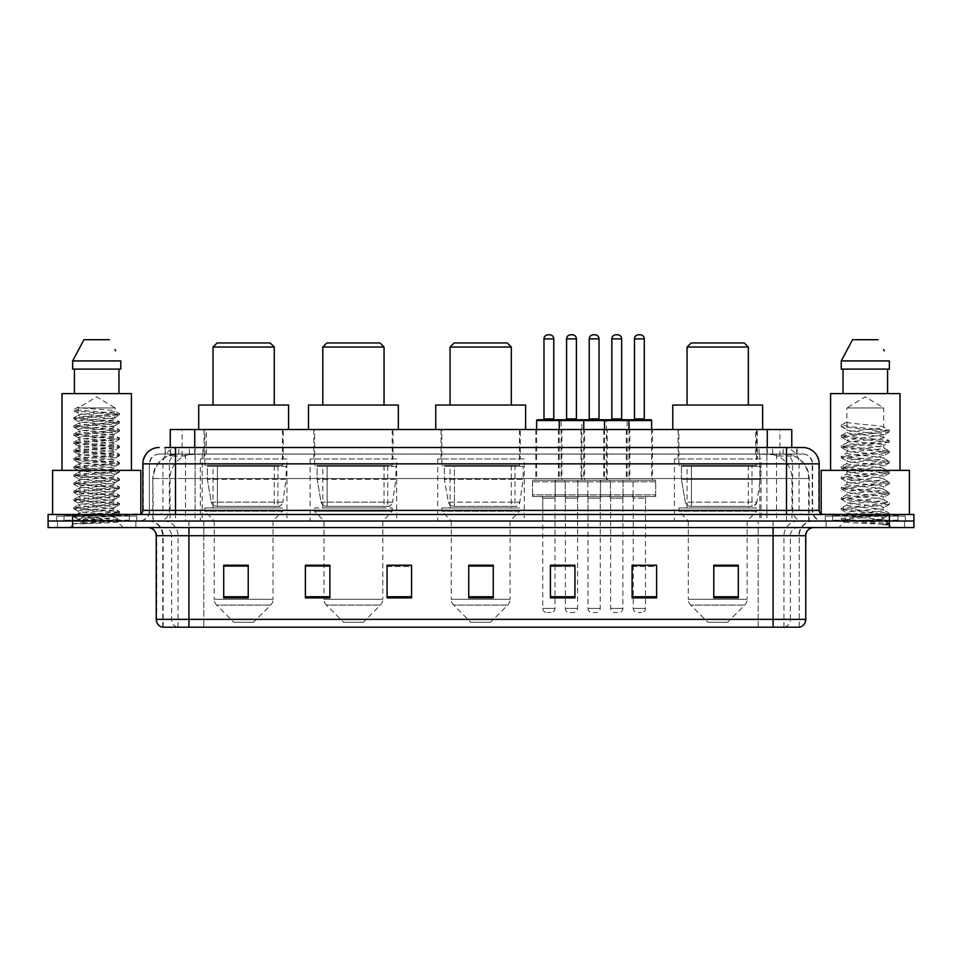 <?xml version="1.0" encoding="UTF-8"?>
<svg xmlns="http://www.w3.org/2000/svg" width="962" height="962" viewBox="0 0 962 962"><rect width="100%" height="100%" fill="white"/><g stroke="black" fill="none" stroke-linecap="round" stroke-linejoin="round"><path stroke-width="0.72" stroke-dasharray="4.81 3.61" d="M761.002 458.946L674.422 458.946L761.002 458.946L761.002 521.019L674.422 521.019L761.002 521.019M674.422 458.946L674.422 521.019M524.29 458.946L437.71 458.946L524.29 458.946L524.29 521.019L437.71 521.019L524.29 521.019M437.71 458.946L437.71 521.019M396.705 458.946L310.125 458.946L396.705 458.946L396.705 521.019L310.125 521.019L396.705 521.019M310.125 458.946L310.125 521.019M286.929 458.946L200.349 458.946L286.929 458.946L286.929 521.019L200.349 521.019L286.929 521.019M200.349 458.946L200.349 521.019M561.94 429.545L535.81 429.545L561.94 429.545L561.94 480.182L535.81 480.182L561.94 480.182M535.81 429.545L535.81 480.182M607.19 429.545L581.06 429.545L607.19 429.545L607.19 480.182L581.06 480.182L607.19 480.182M581.06 429.545L581.06 480.182M652.44 429.545L626.31 429.545L652.44 429.545L652.44 480.182L626.31 480.182L652.44 480.182M626.31 429.545L626.31 480.182M629.821 429.545L603.679 429.545L629.821 429.545L629.821 480.182L603.679 480.182L629.821 480.182M603.679 429.545L603.679 480.182M584.571 429.545L558.429 429.545L584.571 429.545L584.571 480.182L558.429 480.182L584.571 480.182M558.429 429.545L558.429 480.182M655.711 480.182L623.039 480.182L655.711 480.182L655.711 496.524L623.039 496.524L655.711 496.524M623.039 480.182L623.039 496.524M610.461 480.182L577.789 480.182L610.461 480.182L610.461 496.524L577.789 496.524L610.461 496.524M577.789 480.182L577.789 496.524M565.211 480.182L532.539 480.182L565.211 480.182L565.211 496.524L532.539 496.524L565.211 496.524M532.539 480.182L532.539 496.524M587.842 480.182L555.17 480.182L587.842 480.182L587.842 496.524L555.17 496.524L587.842 496.524M555.17 480.182L555.17 496.524M633.092 480.182L600.42 480.182L633.092 480.182L633.092 496.524L600.42 496.524L633.092 496.524M600.42 480.182L600.42 496.524M555.002 496.524L542.748 496.524L555.002 496.524L555.002 521.019L542.748 521.019L555.002 521.019M542.748 496.524L542.748 521.019M600.252 496.524L587.998 496.524L600.252 496.524L600.252 521.019L587.998 521.019L600.252 521.019M587.998 496.524L587.998 521.019M645.502 496.524L633.249 496.524L645.502 496.524L645.502 521.019L633.249 521.019L645.502 521.019M633.249 496.524L633.249 521.019M622.871 496.524L610.63 496.524L622.871 496.524L622.871 521.019L610.63 521.019L622.871 521.019M610.63 496.524L610.63 521.019M577.621 496.524L565.379 496.524L577.621 496.524L577.621 521.019L565.379 521.019L577.621 521.019M565.379 496.524L565.379 521.019M784.018 454.04L788.275 454.341C791.353 455.254 792.387 455.844 791.401 456.096L779.881 456.096L773.316 454.689L759.788 454.076L202.212 454.076L188.684 454.689L182.119 456.096L170.599 456.096L170.226 447.51L797.089 447.51L164.911 447.51L164.911 454.04L797.089 454.04L164.911 454.04M791.774 429.545L170.226 429.545M786.88 454.148A24.507 24.507 0 0 1 809.174 478.547L809.174 521.019L152.826 521.019L809.174 521.019M170.226 455.928L175.12 454.148L185.931 454.04L177.982 454.04M175.12 454.148A24.507 24.507 0 0 0 152.826 478.547L153.331 521.019M283.249 429.545L204.028 429.545L283.249 429.545L283.249 458.946L204.028 458.946L283.249 458.946M204.028 429.545L204.028 458.946M393.037 429.545L313.804 429.545L393.037 429.545L393.037 458.946L313.804 458.946L393.037 458.946M313.804 429.545L313.804 458.946M520.286 429.545L441.053 429.545L520.286 429.545L520.286 458.946L441.053 458.946L520.286 458.946M441.053 429.545L441.053 458.946M757.322 429.545L678.09 429.545L757.322 429.545L757.322 458.946L678.09 458.946L757.322 458.946M678.09 429.545L678.09 458.946M791.774 447.51L791.401 429.545M185.931 454.04L776.069 454.04M175.517 447.51L797.089 447.51L797.089 454.04M802.813 454.04L159.187 454.04L802.813 454.04A9.8 9.8 0 0 1 812.613 463.852L812.613 510.401L142.845 510.401M142.845 463.852L812.613 463.852L149.387 463.852L149.387 510.401A10.618 10.618 0 0 1 138.768 521.019L823.231 521.019L138.768 521.019M802.813 447.51L802.573 447.51A16.33 16.089 90 0 1 818.65 463.852L819.155 463.852M175.517 514.49L823.231 514.49L175.517 514.49M897.967 514.49L832.635 514.49L897.967 514.49L897.967 521.019L832.635 521.019L897.967 521.019L897.967 516.125L832.635 516.125L897.967 516.125M832.635 514.49L832.635 516.125M129.365 514.49L64.033 514.49L129.365 514.49L129.365 521.019L64.033 521.019L129.365 521.019L129.365 516.125L64.033 516.125L129.365 516.125M64.033 514.49L64.033 516.125M889.393 527.561L48.1 527.561L48.1 514.49L913.9 514.49L913.9 521.019L889.393 521.019L913.9 521.019L913.9 527.561L889.393 527.561L889.393 521.019L72.607 521.019L889.393 521.019L889.393 514.49M48.1 521.019L72.607 521.019L48.1 521.019M135.907 521.019L135.907 527.561L57.492 527.561L135.907 527.561L57.492 527.561L135.907 527.561L135.907 521.019L57.492 521.019L57.492 527.561L57.492 521.019L135.907 521.019M904.508 521.019L904.508 527.561L826.093 527.561L904.508 527.561L826.093 527.561L904.508 527.561L904.508 521.019L826.093 521.019L826.093 527.561L826.093 521.019L904.508 521.019M136.724 516.125L56.674 516.125L136.724 516.125L136.724 521.019L56.674 521.019L136.724 521.019M56.674 516.125L56.674 521.019M905.326 516.125L825.276 516.125L905.326 516.125L905.326 521.019L825.276 521.019L905.326 521.019M825.276 516.125L825.276 521.019M799.218 627.2L799.218 535.726L188.913 535.726L188.913 627.2L162.782 627.2L799.218 627.2L799.218 535.726A14.707 14.707 0 0 1 813.924 521.019L148.076 521.019L813.924 521.019M162.782 627.2L162.782 535.726L805.759 535.726M773.087 527.561L148.076 527.561L773.087 527.561M162.121 627.2L799.879 627.2M832.635 521.019L897.967 521.019L832.635 521.019M64.033 521.019L129.365 521.019L64.033 521.019M738.287 596.753L738.287 565.211L738.287 597.883L713.78 597.883L713.78 565.379L713.78 597.883L738.287 597.883L738.287 565.536L738.287 597.883L738.287 566.51L713.78 566.51L713.78 597.883L713.78 565.211L738.287 565.211L713.78 565.211L738.287 565.211L738.287 596.753L713.78 596.753M656.613 596.753L656.613 565.211L656.613 597.883L632.106 597.883L632.106 565.379L632.106 597.883L656.613 597.883L656.613 565.536L656.613 597.883L656.613 566.51L632.106 566.51L632.106 565.211L632.106 597.883L632.106 565.379L632.106 597.883L632.106 566.51L656.613 566.51L656.613 565.379L656.613 596.753L632.106 596.753L632.106 597.883L656.613 597.883L656.613 565.379L632.106 565.379L632.106 596.753M563.744 496.524L579.256 496.524L563.744 496.524A1.635 1.635 0 0 1 565.379 498.148L565.379 565.211L574.927 565.211L574.927 566.51L550.432 566.51L550.432 597.883L574.927 597.883L574.927 565.211L574.927 597.883L550.432 597.883L550.432 565.379L550.432 597.883L574.927 597.883L574.927 565.536L574.927 597.883L574.927 566.51L550.432 566.51L550.432 597.883L550.432 565.211L574.927 565.211L550.432 565.211L555.002 565.211L555.002 498.148L542.748 498.148L542.748 608.417A4.088 4.088 0 0 0 546.837 612.505L550.913 612.505L546.837 612.505M248.22 596.753L248.22 565.211L248.22 597.883L223.713 597.883L223.713 565.379L223.713 597.883L248.22 597.883L248.22 565.536L248.22 597.883L248.22 566.51L223.713 566.51L223.713 597.883L223.713 565.211L248.22 565.211L223.713 565.211L248.22 565.211L248.22 596.753L223.713 596.753M329.894 565.379L305.387 565.379L305.387 597.883L329.894 597.883L329.894 565.211L329.894 597.883L305.387 597.883L305.387 565.379L305.387 597.883L329.894 597.883L329.894 565.536L329.894 597.883L329.894 566.51L305.387 566.51L305.387 565.211L305.387 597.883L305.387 565.379L305.387 597.883L305.387 566.51L329.894 566.51L329.894 565.211L305.387 565.211L329.894 565.211L324.014 565.211L324.014 521.019L314.622 511.219L392.219 511.219L314.622 511.219L314.622 507.96L392.219 507.96L314.622 507.96M411.568 596.753L411.568 565.211L411.568 597.883L387.073 597.883L387.073 565.379L387.073 597.883L411.568 597.883L411.568 565.536L411.568 597.883L411.568 566.51L387.073 566.51L387.073 565.211L387.073 597.883L387.073 565.379L387.073 597.883L387.073 566.51L411.568 566.51L411.568 565.379L411.568 596.753L387.073 596.753L387.073 597.883L411.568 597.883L411.568 565.379L387.073 565.379L387.073 596.753M493.253 596.753L493.253 565.211L493.253 597.883L468.747 597.883L468.747 565.379L468.747 597.883L493.253 597.883L493.253 565.536L493.253 597.883L493.253 566.51L468.747 566.51L468.747 597.883L468.747 565.211L493.253 565.211L468.747 565.211L493.253 565.211L493.253 596.753L468.747 596.753M656.613 565.211L632.106 565.211L656.613 565.211M411.568 565.211L387.073 565.211L411.568 565.211M798.821 627.2L758.224 627.2L758.224 619.36L203.776 619.36L203.776 627.2L203.776 527.561M645.502 565.211L633.249 565.211L633.249 498.148L645.502 498.148L645.502 565.211M493.253 566.51L493.253 565.536L493.253 566.51L468.747 566.51L468.747 597.883L493.253 597.883L493.253 566.51M248.22 566.51L248.22 565.536L248.22 566.51L223.713 566.51L223.713 597.883L248.22 597.883L248.22 566.51M738.287 566.51L738.287 565.536L738.287 566.51L713.78 566.51L713.78 597.883L738.287 597.883L738.287 566.51M493.253 565.379L468.747 565.379M248.22 565.379L223.713 565.379M574.927 565.379L550.432 565.379M738.287 565.379L713.78 565.379M82.66 523.809L119.48 521.031L117.725 522.053L123.328 527.561L70.07 527.561L78.235 519.384C76.515 520.31 118.579 521.176 117.749 521.981C119.18 522.606 96.248 523.244 82.66 523.809L74.038 523.809L96.705 519.384L78.235 519.384C77.104 518.025 116.294 516.666 115.163 515.307C116.294 513.948 77.104 512.578 78.235 511.219C77.104 509.86 116.294 508.501 115.163 507.142C116.294 505.784 77.104 504.413 78.235 503.054C77.104 501.695 116.294 500.324 115.163 498.965C116.294 497.607 77.104 496.248 78.235 494.889C77.104 493.53 116.294 492.159 115.163 490.8C116.294 489.442 77.104 488.071 78.235 486.712C77.104 485.353 116.294 483.994 115.163 482.635C116.294 481.277 77.104 479.906 78.235 478.547C77.104 477.188 116.294 475.829 115.163 474.47C116.294 473.112 77.104 471.741 78.235 470.382C77.104 469.023 116.294 467.652 115.163 466.293C116.294 464.935 77.104 463.576 78.235 462.217C77.104 460.858 116.294 459.487 115.163 458.128C116.294 456.77 77.104 455.411 78.235 454.04C77.104 452.681 116.294 451.322 115.163 449.963C116.294 448.605 77.104 447.234 78.235 445.875C77.104 444.516 116.294 443.157 115.163 441.798C116.294 440.44 77.104 439.069 78.235 437.71C77.104 436.351 116.294 434.98 115.163 433.621C116.294 432.263 77.104 430.904 78.235 429.545C77.104 428.186 116.294 426.815 115.163 425.457C116.294 424.098 77.104 422.739 78.235 421.38C77.104 420.009 116.294 418.65 115.163 417.292C116.294 415.933 77.104 414.562 78.235 413.203L78.235 407.96L115.163 407.96L96.705 396.873L78.235 407.96L115.163 407.96L115.043 411.027L119.48 413.6L73.809 409.632L73.809 410.654L78.235 413.203L78.355 415.103L73.918 417.688L119.48 413.6M119.48 521.031L73.809 516.834L119.589 512.758L73.809 508.67L119.589 504.581L73.809 500.505L119.589 496.416L73.809 492.328L119.589 488.251L73.809 484.163L119.589 480.086L73.809 475.998L119.589 471.909L73.809 467.833L119.589 463.744L73.809 459.656L119.48 455.687L73.809 451.491L119.48 447.522L73.809 443.326L119.48 439.357L73.809 435.161L119.48 431.192L73.809 426.984L119.48 423.015L73.809 418.819L119.48 414.85L115.043 417.436L115.163 419.336L119.48 421.777L73.918 417.688M119.48 423.015L115.163 425.457L115.163 427.501C116.294 426.142 77.104 424.771 78.235 423.412C77.104 422.053 116.294 420.695 115.163 419.336C116.294 417.977 77.104 416.606 78.235 415.247C77.104 413.888 116.294 412.518 115.163 411.159C116.137 410.101 91.895 409.006 82.275 407.96L78.235 407.082L73.809 409.632M119.48 414.85L73.918 410.762L78.235 413.203M119.48 431.192L115.163 433.621L115.163 435.666C116.294 434.307 77.104 432.948 78.235 431.589C77.104 430.23 116.294 428.86 115.163 427.501L119.48 429.942L73.809 425.974L119.48 421.777M73.918 418.939L78.355 421.512L78.235 423.412L73.918 425.853M119.48 439.357L115.163 441.798L115.163 443.831C116.294 442.472 77.104 441.113 78.235 439.754C77.104 438.395 116.294 437.025 115.163 435.666L119.48 438.107L73.809 434.139L119.48 429.942M73.918 427.104L78.355 429.689L78.235 431.589L73.918 434.018M119.48 447.522L115.163 449.963L115.163 452.008C116.294 450.649 77.104 449.278 78.235 447.919C77.104 446.56 116.294 445.19 115.163 443.831L119.48 446.272L73.809 442.304L119.48 438.107M73.918 435.269L78.355 437.854L78.235 439.754L73.918 442.195M119.48 455.687L115.163 458.128L115.163 460.173C116.294 458.814 77.104 457.443 78.235 456.084C77.104 454.725 116.294 453.367 115.163 452.008L119.48 454.449L73.809 450.469L119.48 446.272M73.918 443.434L78.355 446.019L78.235 447.919L73.918 450.36M119.48 463.852L115.163 466.293L115.163 468.338C116.294 466.979 77.104 465.62 78.235 464.261C77.104 462.902 116.294 461.532 115.163 460.173L119.48 462.614L73.809 458.646L119.48 454.449M73.918 451.611L78.355 454.184L78.235 456.084L73.918 458.525M119.48 472.029L115.163 474.47L115.163 476.503C116.294 475.144 77.104 473.785 78.235 472.426C77.104 471.067 116.294 469.697 115.163 468.338L119.48 470.779L73.809 466.81L119.48 462.614M73.918 459.776L78.355 462.361L78.235 464.261L73.918 466.69M119.48 480.194L115.163 482.635L115.163 484.68C116.294 483.321 77.104 481.95 78.235 480.591C77.104 479.232 116.294 477.861 115.163 476.503L119.48 478.944L73.809 474.975L119.48 470.779M73.918 467.941L78.355 470.526L78.235 472.426L73.918 474.867M119.48 488.359L115.163 490.8L115.163 492.845C116.294 491.486 77.104 490.115 78.235 488.756C77.104 487.397 116.294 486.038 115.163 484.68L119.48 487.121L73.809 483.14L119.48 478.944M73.918 476.106L78.355 478.691L78.235 480.591L73.918 483.032M119.48 496.524L115.163 498.965L115.163 501.01C116.294 499.651 77.104 498.292 78.235 496.933C77.104 495.574 116.294 494.203 115.163 492.845L119.48 495.286L73.809 491.317L119.48 487.121M73.918 484.283L78.355 486.856L78.235 488.756L73.918 491.197M119.48 504.701L115.163 507.142L115.163 509.175C116.294 507.816 77.104 506.457 78.235 505.098C77.104 503.739 116.294 502.368 115.163 501.01L119.48 503.451L73.809 499.482L119.48 495.286M73.918 492.448L78.355 495.033L78.235 496.933L73.918 499.362M119.48 512.866L115.163 515.307L115.163 517.352C116.294 515.993 77.104 514.622 78.235 513.263C77.104 511.904 116.294 510.533 115.163 509.175L119.48 511.616L73.809 507.647L119.48 503.451M73.918 500.613L78.355 503.198L78.235 505.098L73.918 507.539M96.705 519.384L115.043 517.207L119.48 519.793L73.918 515.704L119.48 511.616M73.918 508.778L78.355 511.363L78.235 513.263L73.918 515.704M130.183 521.019L63.215 521.019L130.183 521.019A0.818 0.818 0 0 1 129.365 520.202L64.033 520.202L129.365 520.202L129.365 515.307A0.818 0.818 0 0 1 130.183 514.49L63.215 514.49L130.183 514.49M63.215 521.019A0.818 0.818 0 0 0 64.033 520.202L64.033 515.307A0.818 0.818 0 0 0 63.215 514.49M140.801 514.49L52.597 514.49L140.801 513.936M131.409 470.382L61.989 470.382L131.409 470.382M70.07 527.561L123.328 527.561M78.235 519.384L73.918 516.955M74.423 369.095L120.755 369.095L118.975 369.095L120.755 369.095L120.755 360.93L72.643 360.93L72.643 369.095L74.423 369.095L74.423 393.602L118.975 393.602L74.423 393.602M83.947 339.694L109.452 339.694M114.947 349.615L115.596 350.841M61.989 393.602L131.409 393.602M52.597 470.382L140.801 470.382M74.038 523.809L119.48 519.793M78.235 407.96L78.235 407.082M213.011 405.038L274.266 405.038L213.011 405.038M253.439 622.306L233.838 622.306L216.63 605.098L270.647 605.098L216.63 605.098A8.165 8.165 0 0 1 214.237 599.314L273.04 599.314A8.165 8.165 0 0 1 270.647 605.098L253.439 622.306L233.838 622.306M273.04 521.019L214.237 521.019L214.237 599.314L273.04 599.314L273.04 521.019L282.443 511.219L204.846 511.219L282.443 511.219L282.443 507.96L204.846 507.96L204.846 511.219L214.237 521.019L273.04 521.019M213.011 465.476L274.266 465.476L213.011 465.476L213.011 507.96L274.266 507.96L213.011 507.96M274.266 465.476L274.266 507.96M204.846 429.545L282.443 429.545L204.846 429.545L204.846 465.476L282.443 465.476L204.846 465.476M282.443 429.545L282.443 465.476M288.564 429.545L198.713 429.545L288.564 429.545M198.713 405.038L288.564 405.038M204.846 507.96L282.443 507.96M213.011 347.041L274.266 347.041M217.099 342.965L270.19 342.965M277.958 506.325L277.946 506.325A4.906 4.906 90 0 0 282.804 502.128L211.279 502.128C212.253 504.93 214.273 506.325 217.352 506.325L217.364 466.293L217.364 506.325C214.285 506.337 212.265 504.942 211.279 502.128L207.347 479.365L207.347 466.293L286.111 466.293L286.111 479.365L207.347 479.365L211.279 502.128L282.804 502.128C280.712 505.651 279.1 507.058 277.958 506.325L217.352 506.325L277.958 506.325L277.946 466.293L217.364 466.293L277.946 466.293M286.111 466.293L207.347 466.293L217.364 466.293L207.347 466.293L207.347 479.365L286.111 479.365L282.804 502.128M322.787 405.038L384.042 405.038L322.787 405.038M363.215 622.306L343.614 622.306L326.407 605.098L380.435 605.098L326.407 605.098A8.165 8.165 0 0 1 324.014 599.314L382.816 599.314A8.165 8.165 0 0 1 380.435 605.098L363.215 622.306L343.614 622.306M392.219 507.96L392.219 511.219L382.816 521.019L324.014 521.019L382.816 521.019L382.816 599.314L324.014 599.314L324.014 565.379M322.787 465.476L384.042 465.476L322.787 465.476L322.787 507.96L384.042 507.96L322.787 507.96M384.042 465.476L384.042 507.96M314.622 429.545L392.219 429.545L314.622 429.545L314.622 465.476L392.219 465.476L314.622 465.476M392.219 429.545L392.219 465.476M398.34 429.545L308.489 429.545L398.34 429.545M308.489 405.038L398.34 405.038M322.787 347.041L384.042 347.041M326.876 342.965L379.966 342.965M387.734 506.325L387.722 506.325A4.906 4.906 90 0 0 392.58 502.128L321.055 502.128C322.029 504.93 324.05 506.325 327.14 506.325L327.14 466.293L327.14 506.325C324.062 506.337 322.042 504.942 321.055 502.128L317.123 479.365L317.123 466.293L395.887 466.293L395.887 479.365L317.123 479.365L321.055 502.128L392.58 502.128C390.488 505.651 388.876 507.058 387.734 506.325L327.14 506.325L387.734 506.325L387.722 466.293L327.14 466.293L387.722 466.293M395.887 466.293L317.123 466.293L327.14 466.293L317.123 466.293L317.123 479.365L395.887 479.365L392.58 502.128M450.048 405.038L511.303 405.038L450.048 405.038M490.476 622.306L470.875 622.306L453.655 605.098L507.683 605.098L453.655 605.098A8.165 8.165 0 0 1 451.274 599.314L510.076 599.314A8.165 8.165 0 0 1 507.683 605.098L490.476 622.306L470.875 622.306M510.076 521.019L451.274 521.019L451.274 599.314L510.076 599.314L510.076 521.019L519.468 511.219L441.871 511.219L519.468 511.219L519.468 507.96L441.871 507.96L441.871 511.219L451.274 521.019L510.076 521.019M450.048 465.476L511.303 465.476L450.048 465.476L450.048 507.96L511.303 507.96L450.048 507.96M511.303 465.476L511.303 507.96M441.871 429.545L519.468 429.545L441.871 429.545L441.871 465.476L519.468 465.476L441.871 465.476M519.468 429.545L519.468 465.476M525.601 429.545L435.75 429.545L525.601 429.545M435.75 405.038L525.601 405.038M441.871 507.96L519.468 507.96M450.048 347.041L511.303 347.041M454.124 342.965L507.214 342.965M514.983 506.325L454.389 506.325L514.983 506.325A4.906 4.906 90 0 0 519.841 502.128L448.316 502.128C449.278 504.93 451.31 506.325 454.389 506.325L454.389 506.325C451.322 506.337 449.29 504.942 448.316 502.128L444.372 479.365L444.372 466.293L523.148 466.293L523.148 479.365L444.372 479.365L448.316 502.128L519.841 502.128C517.748 505.651 516.137 507.058 514.983 506.325L454.389 506.325L514.983 506.325L514.983 466.293L454.401 466.293L454.401 506.325L454.401 466.293L514.983 466.293M523.148 466.293L444.372 466.293L454.401 466.293L444.372 466.293L444.372 479.365L523.148 479.365L519.841 502.128M687.072 405.038L748.34 405.038L687.072 405.038M727.512 622.306L707.9 622.306L690.692 605.098L744.72 605.098L690.692 605.098A8.165 8.165 0 0 1 688.299 599.314L747.113 599.314A8.165 8.165 0 0 1 744.72 605.098L727.512 622.306L707.9 622.306M747.113 521.019L688.299 521.019L688.299 599.314L747.113 599.314L747.113 521.019L756.505 511.219L678.907 511.219L756.505 511.219L756.505 507.96L678.907 507.96L678.907 511.219L688.299 521.019L747.113 521.019M687.072 465.476L748.34 465.476L687.072 465.476L687.072 507.96L748.34 507.96L687.072 507.96M748.34 465.476L748.34 507.96M678.907 429.545L756.505 429.545L678.907 429.545L678.907 465.476L756.505 465.476L678.907 465.476M756.505 429.545L756.505 465.476M762.625 429.545L672.787 429.545L762.625 429.545M672.787 405.038L762.625 405.038M678.907 507.96L756.505 507.96M687.072 347.041L748.34 347.041M691.161 342.965L744.251 342.965M752.007 466.293L691.425 466.293L752.007 466.293L752.007 506.325L691.425 506.325L752.007 506.325A4.906 4.906 90 0 0 756.866 502.128L685.341 502.128C686.315 504.93 688.347 506.325 691.425 506.325L691.425 466.293L691.425 506.325C688.347 506.337 686.327 504.942 685.341 502.128L681.409 479.365L681.409 466.293L760.184 466.293L760.184 479.365L681.409 479.365L685.341 502.128L756.866 502.128C754.785 505.651 753.162 507.058 752.019 506.325L691.413 506.325L752.019 506.325M760.184 466.293L681.409 466.293L691.425 466.293L681.409 466.293L681.409 479.365L760.184 479.365L756.866 502.128M877.392 519.384C866.04 520.214 844.251 521.031 844.456 521.777C842.375 522.931 888.587 523.989 889.345 524.999L841.221 519.901L889.225 514.898L883.765 517.965L883.765 519.384L877.392 519.384L883.765 517.965C884.799 517.448 878.655 516.582 865.343 515.367C853.847 514.442 847.678 513.576 846.837 512.782C846.043 510.978 885.052 509.223 883.765 507.587C884.908 505.868 845.694 504.136 846.837 502.392L883.765 497.21C884.727 496.693 878.631 495.839 865.487 494.636C852.981 493.554 846.764 492.688 846.837 492.027C846.247 491.45 852.344 490.584 865.139 489.454C878.438 488.239 884.643 487.373 883.765 486.844C882.094 485.966 876.49 485.149 866.954 484.391C856.469 483.465 845.766 482.503 846.837 481.673C846.608 480.952 853.751 479.99 868.277 478.787L883.765 476.467C884.631 475.937 878.486 475.072 865.331 473.881C854.1 473.015 847.931 472.162 846.837 471.296C846.596 470.586 853.787 469.612 868.409 468.398C880.591 467.171 885.701 466.414 883.765 466.089C884.739 465.584 878.631 464.73 865.427 463.516C854.208 462.662 848.015 461.796 846.837 460.93C848.003 460.077 854.16 459.211 865.319 458.309C878.318 457.13 884.463 456.277 883.765 455.723C882.31 454.858 876.707 454.028 866.954 453.246C854.015 452.26 847.306 451.37 846.837 450.541C845.863 448.701 884.86 447.138 883.765 445.346C884.92 443.458 845.67 442.015 846.837 440.151L883.765 434.968L883.765 437.566C884.896 435.846 845.706 434.102 846.837 432.383C845.706 430.651 884.896 428.92 883.765 427.188C884.896 425.469 845.706 423.737 846.837 422.005L846.837 407.96L883.765 407.96L865.295 396.873L846.837 407.96L883.765 407.96L883.561 426.96L889.225 430.254L853.258 426.984L841.485 425.024L841.485 426.31L847.041 429.557L847.041 421.777L841.377 425.072M898.785 521.019L831.817 521.019L898.785 521.019A0.818 0.818 0 0 1 897.967 520.202L832.635 520.202L897.967 520.202L897.967 515.307A0.818 0.818 0 0 1 898.785 514.49L831.817 514.49L898.785 514.49M831.817 521.019A0.818 0.818 0 0 0 832.635 520.202L832.635 515.307A0.818 0.818 0 0 0 831.817 514.49M821.199 513.936L909.403 514.49L821.199 514.49M900.011 470.382L830.591 470.382L900.011 470.382M889.225 514.898L841.221 509.535L889.381 504.341L841.221 499.158L889.381 493.975L841.221 488.78L889.381 483.597L841.377 478.583L889.381 473.22L841.221 468.037L889.381 462.854L841.221 457.659L889.381 452.477L841.221 447.294L889.225 442.279L883.765 445.346L883.765 447.943C884.896 446.212 845.706 444.48 846.837 442.748C845.706 441.029 884.896 439.297 883.765 437.566L889.225 440.632L841.221 435.618L889.225 430.254M883.573 435.209L883.765 434.968C884.992 434.487 878.799 433.621 865.175 432.371C859.21 431.734 848.111 431.06 846.837 429.786L846.837 432.383L841.377 435.449M889.225 442.279L841.221 436.916L889.381 431.734L841.377 426.719L847.041 429.557M889.225 452.657L883.765 455.723L883.765 458.309C884.896 456.589 845.706 454.858 846.837 453.126C845.706 451.406 884.896 449.663 883.765 447.943L889.225 451.01L841.221 445.995L889.225 440.632M841.377 437.097L847.041 440.392L846.837 442.748L841.377 445.815M889.225 463.023L883.765 466.089L883.765 468.686C884.896 466.955 845.706 465.223 846.837 463.504C845.706 461.772 884.896 460.04 883.765 458.309L889.225 461.375L841.221 456.373L889.225 451.01M847.041 450.805L846.837 453.126L841.377 456.192M889.225 473.4L883.765 476.467L883.765 479.064C884.896 477.332 845.706 475.601 846.837 473.869C845.706 472.15 884.896 470.418 883.765 468.686L889.225 471.753L841.221 466.738L889.225 461.375M841.377 457.84L847.041 461.135L846.837 463.504L841.377 466.57M889.225 483.778L883.765 486.844L883.765 489.43C884.896 487.71 845.706 485.978 846.837 484.247C845.706 482.515 884.896 480.784 883.765 479.064L889.225 482.13L841.221 477.116L889.225 471.753M847.041 471.56L846.837 473.869L841.377 476.936M889.225 494.143L883.765 497.21L883.765 499.807C884.896 498.075 845.706 496.344 846.837 494.624C845.706 492.893 884.896 491.161 883.765 489.43L889.225 492.496L841.221 487.493L889.225 482.13M847.041 481.938L846.837 484.247L841.377 487.313M889.225 504.521L883.765 507.587L883.765 510.185C884.896 508.453 845.706 506.721 846.837 504.99C845.706 503.27 884.896 501.539 883.765 499.807L889.225 502.873L841.221 497.859L889.225 492.496M841.377 488.961L847.041 492.255L846.837 494.624L841.377 497.691M841.377 520.081L844.504 521.897L838.672 527.561L891.93 527.561L889.381 524.999L883.332 524.999C886.351 524.049 887.409 523.1 886.519 522.138L879.076 519.36C869.047 518.037 845.887 516.69 846.837 515.367C845.706 513.636 884.896 511.904 883.765 510.185L889.225 513.251L841.221 508.237L889.225 502.873M841.377 499.338L847.041 502.633L846.837 504.99L841.377 508.056M879.581 519.408L883.765 519.384L889.225 523.617L853.258 520.334L841.377 518.434L877.344 515.151L889.225 513.251M847.041 513.023L846.837 515.367L841.377 518.434M891.93 527.561L838.672 527.561M843.025 369.095L887.577 369.095L887.577 393.602L843.025 393.602L887.577 393.602L843.025 393.602L843.025 369.095L841.245 369.095L889.357 369.095L841.245 369.095L841.245 360.93L889.357 360.93L889.357 369.095L887.577 369.095M852.548 339.694L878.053 339.694M883.549 349.615L884.198 350.841M846.837 422.005L841.485 425.024M843.025 393.602L887.577 393.602M830.591 393.602L900.011 393.602M821.199 470.382L909.403 470.382M883.332 524.999L889.225 523.617M582.936 419.745L537.445 419.745M577.224 419.745L565.788 419.745L577.224 419.745M572.318 334.8L570.682 334.8M579.256 496.524A1.635 1.635 0 0 0 577.621 498.148L577.621 608.417A4.088 4.088 0 0 1 573.544 612.505L569.456 612.505L573.544 612.505M586.207 496.524L556.794 496.524L586.207 496.524A1.635 1.635 0 0 0 587.842 494.889L555.17 494.889L587.842 494.889L587.842 481.818A1.635 1.635 0 0 0 586.207 480.182L556.794 480.182L586.207 480.182M556.794 496.524A1.635 1.635 0 0 1 555.17 494.889L555.17 481.818A1.635 1.635 0 0 1 556.794 480.182M583.754 429.545L583.754 478.547A1.635 1.635 0 0 0 585.389 480.182L557.611 480.182L585.389 480.182M559.247 429.545L559.247 478.547A1.635 1.635 0 0 1 557.611 480.182M565.379 565.379L565.379 608.417A4.088 4.088 0 0 0 569.456 612.505M628.186 419.745L582.695 419.745A0.818 0.818 0 0 0 581.878 420.562L581.878 478.547A1.635 1.635 0 0 1 580.242 480.182L608.008 480.182L580.242 480.182M622.474 419.745L611.038 419.745L622.474 419.745M617.568 334.8L615.933 334.8M624.506 496.524L608.994 496.524L624.506 496.524A1.635 1.635 0 0 0 622.871 498.148L622.871 608.417A4.088 4.088 0 0 1 618.794 612.505L614.706 612.505L618.794 612.505M608.994 496.524A1.635 1.635 0 0 1 610.63 498.148L610.63 608.417A4.088 4.088 0 0 0 614.706 612.505M631.457 496.524L602.044 496.524L631.457 496.524A1.635 1.635 0 0 0 633.092 494.889L600.42 494.889L633.092 494.889L633.092 481.818A1.635 1.635 0 0 0 631.457 480.182L602.044 480.182L631.457 480.182M602.044 496.524A1.635 1.635 0 0 1 600.42 494.889L600.42 481.818A1.635 1.635 0 0 1 602.044 480.182M629.004 429.545L629.004 478.547A1.635 1.635 0 0 0 630.639 480.182L602.861 480.182L630.639 480.182M604.497 429.545L604.497 478.547A1.635 1.635 0 0 1 602.861 480.182M543.157 419.745L554.593 419.745L543.157 419.745M541.113 496.524A1.635 1.635 0 0 1 542.748 498.148L555.002 498.148A1.635 1.635 0 0 1 556.637 496.524L541.113 496.524L556.637 496.524M534.175 496.524L563.576 496.524L534.175 496.524A1.635 1.635 0 0 1 532.539 494.889L565.211 494.889L532.539 494.889L532.539 481.818A1.635 1.635 0 0 1 534.175 480.182L563.576 480.182L534.175 480.182M563.576 496.524A1.635 1.635 0 0 0 565.211 494.889L565.211 481.818A1.635 1.635 0 0 0 563.576 480.182M536.628 429.545L536.628 478.547A1.635 1.635 0 0 1 534.992 480.182L562.758 480.182L534.992 480.182M536.628 420.562L561.123 420.562L561.123 478.547A1.635 1.635 0 0 0 562.758 480.182M555.002 565.379L555.002 608.417A4.088 4.088 0 0 1 550.913 612.505M549.687 334.8L548.063 334.8M588.407 419.745L599.843 419.745L588.407 419.745M586.363 496.524L601.887 496.524L586.363 496.524A1.635 1.635 0 0 1 587.998 498.148L587.998 608.417A4.088 4.088 0 0 0 592.087 612.505L596.163 612.505L592.087 612.505M601.887 496.524A1.635 1.635 0 0 0 600.252 498.148L600.252 608.417A4.088 4.088 0 0 1 596.163 612.505M579.425 496.524L608.826 496.524L579.425 496.524A1.635 1.635 0 0 1 577.789 494.889L610.461 494.889L577.789 494.889L577.789 481.818A1.635 1.635 0 0 1 579.425 480.182L608.826 480.182L579.425 480.182M608.826 496.524A1.635 1.635 0 0 0 610.461 494.889L610.461 481.818A1.635 1.635 0 0 0 608.826 480.182M561.123 420.562L606.373 420.562L606.373 478.547A1.635 1.635 0 0 0 608.008 480.182M594.937 334.8L593.313 334.8M606.373 420.562L627.128 420.562A0.818 0.818 0 0 1 627.946 419.745L650.817 419.745M633.657 419.745L645.093 419.745L633.657 419.745M631.613 496.524A1.635 1.635 0 0 1 633.249 498.148L645.502 498.148A1.635 1.635 0 0 1 647.137 496.524L631.613 496.524L647.137 496.524M624.675 496.524L654.076 496.524L624.675 496.524A1.635 1.635 0 0 1 623.039 494.889L655.711 494.889L623.039 494.889L623.039 481.818A1.635 1.635 0 0 1 624.675 480.182L654.076 480.182L624.675 480.182M654.076 496.524A1.635 1.635 0 0 0 655.711 494.889L655.711 481.818A1.635 1.635 0 0 0 654.076 480.182M651.623 420.562L627.128 420.562L627.128 478.547A1.635 1.635 0 0 1 625.492 480.182L653.258 480.182L625.492 480.182M651.623 429.545L651.623 478.547A1.635 1.635 0 0 0 653.258 480.182M633.249 565.379L633.249 608.417A4.088 4.088 0 0 0 637.337 612.505L641.413 612.505L637.337 612.505M645.502 565.379L645.502 608.417A4.088 4.088 0 0 1 641.413 612.505M640.187 334.8L638.564 334.8M170.599 456.096L170.599 429.545M173.725 454.341A24.507 24.134 -90 0 0 153.331 478.547L809.174 478.547L776.502 478.547L776.502 521.019M808.669 521.019L808.669 478.547A24.507 24.134 90 0 0 788.275 454.341M185.498 454.04L185.498 478.547L152.826 478.547L152.826 521.019M759.788 454.076L759.788 521.019M773.316 454.689A24.507 24.134 90 0 1 791.966 478.547L791.966 521.019M202.212 454.076L202.212 521.019M188.684 454.689A24.507 24.134 -90 0 0 170.034 478.547L170.034 521.019M776.502 454.04L776.502 478.547L185.498 478.547L185.498 521.019M194.733 454.1L194.733 447.51M182.119 456.096L182.119 429.545M206.253 454.1L206.253 429.545M755.747 454.1L755.747 429.545M779.881 456.096L779.881 429.545M767.267 454.1L767.267 447.51M189.406 454.04L189.406 447.51M159.187 454.04C153.066 454.798 149.795 458.056 149.387 463.852L149.387 510.401L786.483 510.401L786.483 454.04M195.106 447.51L195.106 510.401L149.783 510.401A10.618 10.462 90 0 1 139.322 521.019M786.483 521.019L786.483 510.401L812.613 510.401C813.251 516.859 816.786 520.394 823.231 521.019M819.155 510.401L766.894 510.401L766.894 514.49M766.894 447.51L766.894 463.852L818.65 463.852L818.65 510.401A4.088 4.016 -90 0 0 822.678 514.49M72.607 514.49L72.607 527.561M179.016 447.51A16.33 16.089 -90 0 0 162.927 463.852L162.927 510.401A4.088 4.016 90 0 1 158.91 514.49M159.427 447.51A16.33 16.089 -90 0 0 143.35 463.852L143.35 510.401A4.088 4.016 90 0 1 139.322 514.49M782.984 447.51A16.33 16.089 90 0 1 799.073 463.852L799.073 510.401A4.088 4.016 -90 0 0 803.09 514.49M159.427 454.04A9.8 9.656 -90 0 0 149.783 463.852L766.894 463.852L766.894 510.401L195.106 510.401L195.106 514.49M195.106 454.04L195.106 521.019M179.016 454.04A9.8 9.656 -90 0 0 169.372 463.852L169.372 510.401A10.618 10.462 90 0 1 158.91 521.019M175.517 454.04L175.517 521.019M802.573 454.04A9.8 9.656 90 0 1 812.217 463.852L812.217 510.401A10.618 10.462 -90 0 0 822.678 521.019M782.984 454.04A9.8 9.656 90 0 1 792.628 463.852L792.628 510.401A10.618 10.462 -90 0 0 803.09 521.019M766.894 454.04L766.894 521.019M165.284 454.04L165.284 447.51M178.812 454.04L178.812 447.51M202.946 454.04L202.946 447.51M759.054 454.04L759.054 447.51M783.188 454.04L783.188 447.51M796.716 454.04L796.716 447.51M772.594 454.04L772.594 447.51M784.607 627.2A8.165 8.045 90 0 0 790.391 619.36L758.224 619.36L758.224 535.726L798.821 535.726A14.707 14.478 -90 0 1 813.299 521.019M188.913 521.019L188.913 535.726L162.782 535.726C161.905 526.791 157.01 521.897 148.076 521.019M177.393 627.2A8.165 8.045 -90 0 1 171.609 619.36L171.609 535.726L203.776 535.726L203.776 619.36L156.241 619.36M156.241 535.726L171.609 535.726A8.165 8.045 90 0 0 163.564 527.561M162.53 627.2A8.165 8.045 -90 0 1 156.734 619.36L156.734 535.726A8.165 8.045 90 0 0 148.701 527.561M799.47 627.2A8.165 8.045 90 0 0 805.266 619.36L790.391 619.36L790.391 535.726A8.165 8.045 -90 0 1 798.436 527.561M805.759 619.36L805.266 535.726A8.165 8.045 -90 0 1 813.299 527.561M758.224 627.2L758.224 527.561M783.958 627.2L783.958 535.726A14.707 14.478 -90 0 1 798.436 521.019M773.087 627.2L773.087 521.019M163.179 627.2L163.179 535.726A14.707 14.478 90 0 0 148.701 521.019M178.042 627.2L178.042 535.726A14.707 14.478 90 0 0 163.564 521.019M203.776 521.019L203.776 535.726L758.224 535.726L758.224 521.019M329.894 596.753L305.387 596.753M574.927 596.753L550.432 596.753M129.365 515.307L64.033 515.307L129.365 515.307M897.967 515.307L832.635 515.307L897.967 515.307M566.594 338.877L576.406 338.877M577.621 498.148L565.379 498.148L577.621 498.148M555.17 481.818L587.842 481.818L555.17 481.818M559.247 478.547L583.754 478.547L559.247 478.547M576.406 418.927L566.594 418.927M577.621 608.417L565.379 608.417L577.621 608.417M611.856 338.877L621.656 338.877M622.871 498.148L610.63 498.148L622.871 498.148M600.42 481.818L633.092 481.818L600.42 481.818M604.497 478.547L629.004 478.547L604.497 478.547M621.656 418.927L611.856 418.927M622.871 608.417L610.63 608.417L622.871 608.417M553.775 418.927L543.975 418.927M565.211 481.818L532.539 481.818L565.211 481.818M561.123 478.547L536.628 478.547L561.123 478.547M542.748 608.417L555.002 608.417L542.748 608.417M543.975 338.877L553.775 338.877M599.025 418.927L589.225 418.927M587.998 498.148L600.252 498.148L587.998 498.148M610.461 481.818L577.789 481.818L610.461 481.818M606.373 478.547L581.878 478.547L606.373 478.547M587.998 608.417L600.252 608.417L587.998 608.417M589.225 338.877L599.025 338.877M644.275 418.927L634.475 418.927M655.711 481.818L623.039 481.818L655.711 481.818M651.623 478.547L627.128 478.547L651.623 478.547M633.249 608.417L645.502 608.417L633.249 608.417M634.475 338.877L644.275 338.877M119.589 519.901L119.589 520.923M73.809 515.812L73.809 516.834M119.589 511.736L119.589 512.758M73.809 507.647L73.809 508.67M119.589 503.559L119.589 504.581M73.809 499.482L73.809 500.505M119.589 495.394L119.589 496.416M73.809 491.317L73.809 492.328M119.589 487.229L119.589 488.251M73.809 483.14L73.809 484.163M119.589 479.064L119.589 480.086M73.809 474.975L73.809 475.998M119.589 470.887L119.589 471.909M73.809 466.81L73.809 467.833M119.589 462.722L119.589 463.744M73.809 458.646L73.809 459.656M119.589 454.557L119.589 455.579M73.809 450.469L73.809 451.491M119.589 446.392L119.589 447.414M73.809 442.304L73.809 443.326M119.589 438.215L119.589 439.237M73.809 434.139L73.809 435.161M119.589 430.05L119.589 431.072M73.809 425.974L73.809 426.984M119.589 421.885L119.589 422.907M73.809 417.797L73.809 418.819M119.589 413.72L119.589 414.742M889.381 524.999L889.381 523.797M841.221 518.614L841.221 519.901M889.381 513.419L889.381 514.718M841.221 508.237L841.221 509.535M889.381 503.054L889.381 504.341M841.221 497.859L841.221 499.158M889.381 492.676L889.381 493.975M841.221 487.493L841.221 488.78M889.381 482.299L889.381 483.597M841.221 477.116L841.221 478.415M889.381 471.933L889.381 473.22M841.221 466.738L841.221 468.037M889.381 461.556L889.381 462.854M841.221 456.373L841.221 457.659M889.381 451.178L889.381 452.477M841.221 445.995L841.221 447.294M889.381 440.812L889.381 442.111M841.221 435.618L841.221 436.916M889.381 430.435L889.381 431.734M841.221 425.252L841.221 426.551M841.377 509.704L847.041 513.011M841.377 478.583L847.041 481.89M841.377 468.217L847.041 471.512M841.377 447.462L847.041 450.769M889.225 431.902L883.561 435.209"/><path stroke-width="1.44" d="M164.911 447.51L175.517 447.51L164.911 447.51L170.226 447.51L170.226 429.545L791.774 429.545L791.774 447.51M159.187 447.51A16.33 16.33 0 0 0 142.845 463.852L142.845 510.401A4.088 4.088 0 0 1 138.768 514.49M819.155 463.852L175.517 463.852L175.517 447.51L802.813 447.51A16.33 16.33 0 0 1 819.155 463.852L819.155 510.401C819.396 512.89 820.754 514.249 823.231 514.49M72.607 514.49L48.1 514.49L48.1 521.019L72.607 521.019L48.1 521.019L48.1 527.561L72.607 527.561L72.607 521.019L889.393 521.019L72.607 521.019L72.607 514.49L889.393 514.49L889.393 521.019L913.9 521.019L889.393 521.019L889.393 527.561L72.607 527.561M889.393 527.561L913.9 527.561L913.9 514.49L889.393 514.49M802.573 447.51L797.089 447.51M805.759 619.36C805.531 623.28 803.571 625.889 799.879 627.2L773.087 627.2L773.087 619.36L805.759 619.36L805.759 535.726A8.165 8.165 0 0 1 813.924 527.561M773.087 627.2L162.121 627.2A8.165 8.165 0 0 1 156.241 619.36L156.241 535.726C155.76 530.759 153.042 528.042 148.076 527.561M738.287 597.883L738.287 565.211L713.78 565.211L713.78 597.883L738.287 597.883M656.613 597.883L656.613 565.211L632.106 565.211L632.106 597.883L656.613 597.883M574.927 597.883L574.927 565.211L550.432 565.211L550.432 597.883L574.927 597.883M248.22 597.883L248.22 565.211L223.713 565.211L223.713 597.883L248.22 597.883M329.894 597.883L329.894 565.211L305.387 565.211L305.387 597.883L329.894 597.883M411.568 597.883L411.568 565.211L387.073 565.211L387.073 597.883L411.568 597.883M493.253 597.883L493.253 565.211L468.747 565.211L468.747 597.883L493.253 597.883M758.224 627.2L188.913 627.2L188.913 619.36L773.087 619.36L773.087 535.726L156.241 535.726M633.249 565.379L645.502 565.379M411.568 565.211L387.073 565.379L411.568 565.211M324.014 565.379L329.894 565.379M565.379 565.379L555.002 565.379M493.253 565.379L468.747 565.379M248.22 565.379L223.713 565.379M574.927 565.379L550.432 565.379M738.287 565.379L713.78 565.379M140.801 513.936L140.801 470.382L52.597 470.382L52.597 514.49M131.409 470.382L131.409 393.602L61.989 393.602L61.989 470.382M118.975 369.095L118.975 393.602L118.975 369.095M72.643 360.93L83.947 339.694L72.643 360.93L72.643 369.095L120.755 369.095L120.755 360.93L72.643 360.93M115.596 350.841L114.947 349.615M74.423 369.095L74.423 393.602M109.452 339.694L83.947 339.694M213.011 347.041L274.266 347.041L270.19 342.965L217.099 342.965L213.011 347.041L213.011 405.038M274.266 347.041L274.266 405.038M288.564 429.545L288.564 405.038L198.713 405.038L198.713 429.545M322.787 347.041L384.042 347.041L379.966 342.965L326.876 342.965L322.787 347.041L322.787 405.038M384.042 347.041L384.042 405.038M398.34 429.545L398.34 405.038L308.489 405.038L308.489 429.545M450.048 347.041L511.303 347.041L507.214 342.965L454.124 342.965L450.048 347.041L450.048 405.038M511.303 347.041L511.303 405.038M525.601 429.545L525.601 405.038L435.75 405.038L435.75 429.545M687.072 347.041L748.34 347.041L744.251 342.965L691.161 342.965L687.072 347.041L687.072 405.038M748.34 347.041L748.34 405.038M762.625 429.545L762.625 405.038L672.787 405.038L672.787 429.545M909.403 514.49L909.403 470.382L821.199 470.382L821.199 513.936M900.011 470.382L900.011 393.602L830.591 393.602L830.591 470.382M841.245 360.93L852.548 339.694L841.245 360.93L841.245 369.095L889.357 369.095L889.357 360.93L841.245 360.93M884.198 350.841L883.549 349.615M843.025 369.095L843.025 393.602M887.577 393.602L887.577 369.095M878.053 339.694L852.548 339.694M627.946 419.745L650.817 419.745A0.818 0.818 0 0 1 651.623 420.562L559.247 420.562A0.818 0.818 0 0 1 560.064 419.745L582.936 419.745A0.818 0.818 0 0 1 583.754 420.562L583.754 429.545M576.406 338.877L566.594 338.877A4.088 4.088 0 0 1 570.682 334.8L572.318 334.8A4.088 4.088 0 0 1 576.406 338.877L576.406 418.927A0.818 0.818 0 0 0 577.224 419.745M566.594 338.877L566.594 418.927A0.818 0.818 0 0 1 565.788 419.745M560.064 419.745L537.445 419.745A0.818 0.818 0 0 0 536.628 420.562L559.247 420.562L559.247 429.545M604.497 429.545L604.497 420.562A0.818 0.818 0 0 1 605.314 419.745L628.186 419.745A0.818 0.818 0 0 1 629.004 420.562L629.004 429.545M621.656 338.877L611.856 338.877A4.088 4.088 0 0 1 615.933 334.8L617.568 334.8A4.088 4.088 0 0 1 621.656 338.877L621.656 418.927A0.818 0.818 0 0 0 622.474 419.745M611.856 338.877L611.856 418.927A0.818 0.818 0 0 1 611.038 419.745M561.123 420.562A0.818 0.818 0 0 0 560.305 419.745M543.975 338.877A4.088 4.088 0 0 1 548.063 334.8L549.687 334.8A4.088 4.088 0 0 1 553.775 338.877L543.975 338.877L543.975 418.927A0.818 0.818 0 0 1 543.157 419.745M553.775 338.877L553.775 418.927A0.818 0.818 0 0 0 554.593 419.745M536.628 420.562L536.628 429.545M606.373 420.562A0.818 0.818 0 0 0 605.555 419.745M582.695 419.745L605.314 419.745M589.225 338.877A4.088 4.088 0 0 1 593.313 334.8L594.937 334.8A4.088 4.088 0 0 1 599.025 338.877L589.225 338.877L589.225 418.927A0.818 0.818 0 0 1 588.407 419.745M599.025 338.877L599.025 418.927A0.818 0.818 0 0 0 599.843 419.745M634.475 338.877A4.088 4.088 0 0 1 638.564 334.8L640.187 334.8A4.088 4.088 0 0 1 644.275 338.877L634.475 338.877L634.475 418.927A0.818 0.818 0 0 1 633.657 419.745M644.275 338.877L644.275 418.927A0.818 0.818 0 0 0 645.093 419.745M651.623 420.562L651.623 429.545M194.733 447.51L194.733 429.545M767.267 447.51L767.267 429.545M175.517 514.49L175.517 463.852L142.845 463.852M142.845 510.401L819.155 510.401M786.483 447.51L786.483 514.49M773.087 527.561L773.087 535.726L805.759 535.726M156.241 619.36L188.913 619.36L188.913 527.561M493.253 596.753L468.747 596.753M411.568 596.753L387.073 596.753M329.894 596.753L305.387 596.753M248.22 596.753L223.713 596.753M574.927 596.753L550.432 596.753M656.613 596.753L632.106 596.753M738.287 596.753L713.78 596.753M566.594 418.927L576.406 418.927M611.856 418.927L621.656 418.927M543.975 418.927L553.775 418.927M589.225 418.927L599.025 418.927M634.475 418.927L644.275 418.927"/></g></svg>
